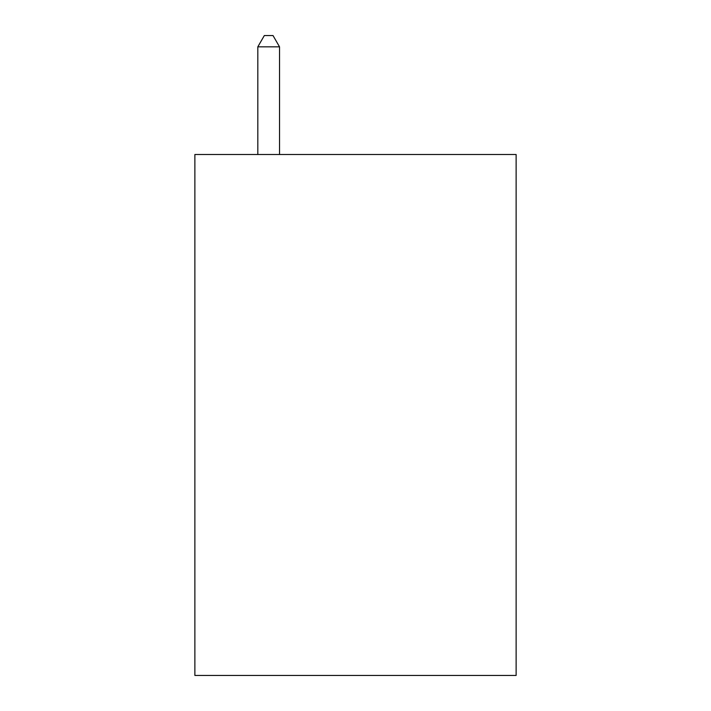 <?xml version="1.0" encoding="UTF-8"?>
<svg xmlns="http://www.w3.org/2000/svg" width="711" height="711" viewBox="0 0 711 711"><rect width="100%" height="100%" fill="white"/><g stroke="black" fill="none" stroke-linecap="round" stroke-linejoin="round"><path stroke-width="1.07" d="M516.124 154.5L516.124 675.45L194.876 675.45L194.876 154.5L516.124 154.5M279.53 154.5L279.53 46.837L257.817 46.837L257.817 154.5M257.817 46.837L264.332 35.55L273.015 35.55L279.53 46.837"/></g></svg>
